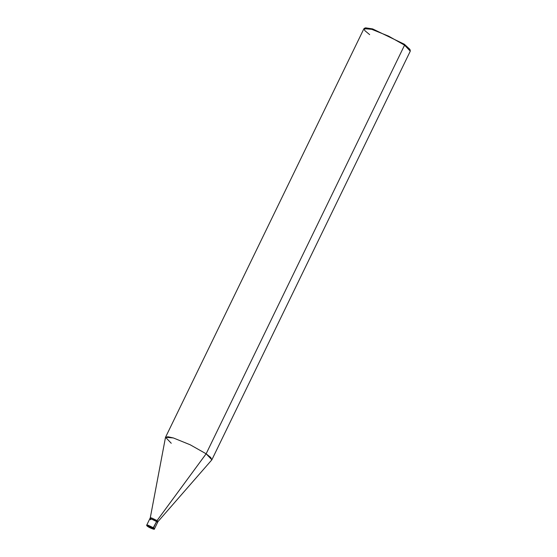<?xml version="1.0" encoding="UTF-8"?>
<svg xmlns="http://www.w3.org/2000/svg" width="557" height="557" viewBox="0 0 557 557"><rect width="100%" height="100%" fill="white"/><g stroke="black" fill="none" stroke-linecap="round" stroke-linejoin="round"><path stroke-width="0.84" d="M147.821 526.539C150.648 528.544 156.169 530.208 153.057 528.12C156.169 530.208 150.648 528.544 147.821 526.539L153.057 528.12L156.587 521.533L151.121 518.894L149.819 518.783L151.121 518.894L156.587 521.533L153.53 527.827L148.065 525.181L146.763 525.07L148.065 525.181L153.53 527.827L153.057 528.12L147.821 526.539C144.709 524.45 150.23 526.114 153.057 528.12C150.23 526.114 144.709 524.45 147.821 526.539L147.716 526.073M156.587 521.533C153.447 519.305 147.313 517.453 150.773 519.778C147.313 517.453 153.447 519.305 156.587 521.533L157.54 522.529L156.587 521.533L157.046 520.579L156.587 521.533M153.53 527.827L154.484 528.823L153.53 527.827M409.945 49.824L404.347 44.233L404.556 45.166L206.139 453.795L157.046 520.579L151.581 517.94L150.272 517.857L151.232 518.825M149.819 518.783L150.279 517.829L151.581 517.94L157.046 520.579L158 521.575L154.484 528.823C154.769 529.846 152.527 529.073 147.765 526.511C146.811 525.857 146.477 525.376 146.763 525.07L149.819 518.783L150.773 519.778M150.272 517.857L165.478 437.447L167.852 436.744L173.345 437.948L190.174 444.771L206.139 453.795L190.174 444.771L173.345 437.948L165.533 437.28L171.257 443.268M165.533 437.28L363.951 28.658L371.763 29.326L388.591 36.142L404.556 45.166L388.591 36.142L371.763 29.326L364.522 28.226L364.675 30.489L369.674 34.645M364.522 28.226L365.643 27.85L372.647 28.915L404.347 44.233L372.647 28.915L365.211 28.101M157.986 521.603L157.046 520.579L206.139 453.795L210.769 457.527L211.771 459.929L157.986 521.603M211.869 459.783L206.139 453.795L404.556 45.166L410.286 51.153L211.869 459.783M410.272 50.443L404.556 45.166L404.347 44.233L409.868 49.329L410.272 50.443"/></g></svg>
